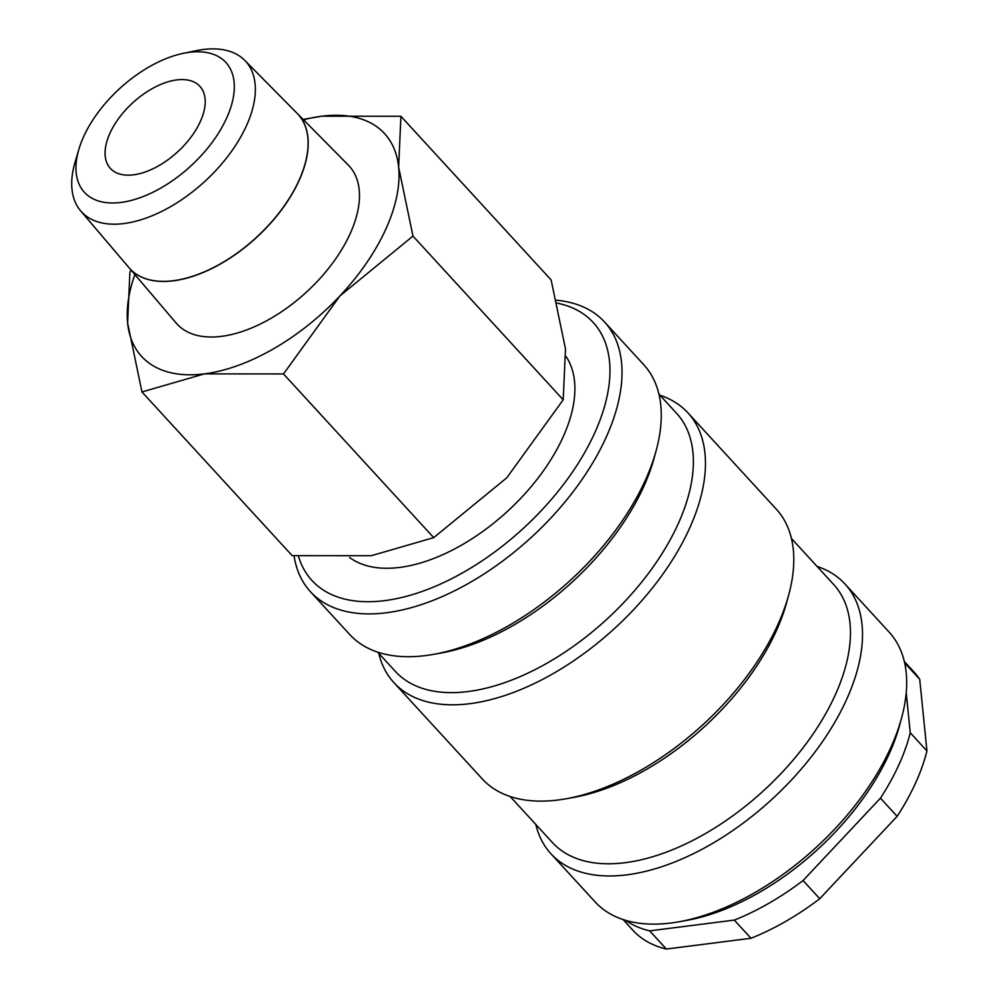 <?xml version="1.0" encoding="UTF-8"?>
<svg xmlns="http://www.w3.org/2000/svg" width="999" height="999" viewBox="0 0 999 999"><rect width="100%" height="100%" fill="white"/><g stroke="black" fill="none" stroke-linecap="round" stroke-linejoin="round"><path stroke-width="1.5" d="M294.043 555.819A199.525 109.241 -42.5 0 0 310.477 591.745A199.525 109.241 -42.5 0 0 459.041 588.523A199.525 109.241 -42.5 0 0 605.856 437.949A199.525 109.241 -42.5 0 0 604.482 321.928A199.525 109.241 -42.5 0 0 556.518 300.237M298.464 556.193A190.846 104.495 -42.5 0 0 433.504 587.075A190.846 104.495 -42.5 0 0 594.492 433.416A190.846 104.495 -42.5 0 0 557.23 303.159M310.477 591.745L349.737 634.527A199.525 109.241 -42.5 0 0 433.903 654.308A199.525 109.241 -42.5 0 0 645.117 480.731A199.525 109.241 -42.5 0 0 656.243 450.274A199.525 109.241 -42.5 0 0 643.756 364.722L604.482 321.928M433.903 654.308L441.546 652.934A190.846 104.495 -42.5 0 0 643.581 486.9A190.846 104.495 -42.5 0 0 654.22 457.767L656.243 450.274M377.672 652.135L395.404 671.453A190.846 104.495 -42.5 0 0 537.499 668.368A190.846 104.495 -42.5 0 0 677.934 524.338A190.846 104.495 -42.5 0 0 676.623 413.374L658.903 394.056M378.758 653.321A199.525 109.241 -42.5 0 0 393.918 682.667A199.525 109.241 -42.5 0 0 542.469 679.445A199.525 109.241 -42.5 0 0 689.298 528.871A199.525 109.241 -42.5 0 0 687.924 412.849A199.525 109.241 -42.5 0 0 659.989 395.242M393.918 682.667L482.267 778.933A199.525 109.241 -42.5 0 0 566.433 798.713A199.525 109.241 -42.5 0 0 777.647 625.137A199.525 109.241 -42.5 0 0 788.773 594.68A199.525 109.241 -42.5 0 0 776.273 509.128L687.924 412.849M566.433 798.713L574.075 797.339A190.846 104.495 -42.5 0 0 776.098 631.306A190.846 104.495 -42.5 0 0 786.737 602.172L788.773 594.68M510.202 796.553L552.459 842.594A190.846 104.495 -42.5 0 0 694.567 839.522A190.846 104.495 -42.5 0 0 835.002 695.491A190.846 104.495 -42.5 0 0 833.69 584.515L791.42 538.461M535.826 824.475A199.525 109.241 -42.5 0 0 550.973 853.808A199.525 109.241 -42.5 0 0 699.537 850.599A199.525 109.241 -42.5 0 0 846.353 700.012A199.525 109.241 -42.5 0 0 844.992 584.003A199.525 109.241 -42.5 0 0 817.057 566.396M550.973 853.808L595.154 901.947A199.525 109.241 -42.5 0 0 679.32 921.727A199.525 109.241 -42.5 0 0 890.534 748.151A199.525 109.241 -42.5 0 0 901.66 717.694A199.525 109.241 -42.5 0 0 889.16 632.142L844.992 584.003M679.32 921.727L686.962 920.354A190.846 104.495 -42.5 0 0 888.985 754.32A190.846 104.495 -42.5 0 0 899.624 725.187L901.66 717.694M131.081 270.105L129.907 272.14L127.61 322.977L141.97 391.958L204.408 373.876A164.823 90.247 -42.5 0 0 339.91 295.941A164.823 90.247 -42.5 0 0 385.689 229.433A164.823 90.247 -42.5 0 0 398.626 167.108A164.823 90.247 -42.5 0 0 321.828 116.209L303.122 119.405M134.89 274.575A164.823 90.247 -42.5 0 0 127.61 322.977A164.823 90.247 -42.5 0 0 204.408 373.876L283.504 373.938L339.91 295.941L412.974 236.101L398.626 167.108L400.924 116.284L321.828 116.209A164.823 90.247 -42.5 0 0 303.521 119.818M400.924 116.284L551.148 279.97L565.496 348.963L563.199 399.787L506.793 477.784L433.716 537.637L371.278 555.719L292.183 555.656L141.97 391.958M566.133 356.631A148.339 81.219 137.5 0 1 562.887 437.45A148.339 81.219 137.5 0 1 460.177 545.904A148.339 81.219 137.5 0 1 349.662 557.529M78.933 149.163L75.175 161.788A111.351 60.964 -42.5 0 0 80.669 210.889A111.351 60.964 -42.5 0 0 163.474 210.514A111.351 60.964 -42.5 0 0 246.341 125.986A111.351 60.964 -42.5 0 0 244.718 60.34A111.351 60.964 -42.5 0 0 196.279 50.662L183.366 53.322A96.029 52.585 -42.5 0 0 83.729 136.476A96.029 52.585 -42.5 0 0 78.933 149.163A96.029 52.585 -42.5 0 0 127.173 201.386A96.029 52.585 -42.5 0 0 226.548 118.282A96.029 52.585 -42.5 0 0 183.366 53.322M297.252 113.461A114.136 62.5 137.5 0 1 297.302 113.511L348.301 165.085A116.846 63.973 137.5 0 1 350.012 233.978A116.846 63.973 137.5 0 1 263.037 322.665A116.846 63.973 137.5 0 1 176.161 323.064L129.146 267.832A114.136 62.5 137.5 0 1 129.096 267.769M297.302 113.511A114.136 62.5 137.5 0 1 298.963 180.807A114.136 62.5 137.5 0 1 214.011 267.445A114.136 62.5 137.5 0 1 129.146 267.832M80.669 210.889L129.046 267.72A114.136 62.487 -42.5 0 0 213.911 267.332A114.136 62.487 -42.5 0 0 298.863 180.694A114.136 62.487 -42.5 0 0 297.19 113.411L244.718 60.34M880.456 798.151L897.139 816.333L819.742 898.725L803.059 880.544L880.456 798.151A190.846 104.495 -42.5 0 0 898.8 765.022A190.846 104.495 -42.5 0 0 910.251 732.766L906.218 692.694M897.139 816.333A190.846 104.495 -42.5 0 0 915.496 783.204A190.846 104.495 -42.5 0 0 926.935 750.948L910.251 732.766M200.3 121.628A60.727 33.254 137.5 0 1 155.607 167.457A60.727 33.254 137.5 0 1 110.402 168.431A60.727 33.254 137.5 0 1 109.977 133.129A60.727 33.254 137.5 0 1 154.658 87.3A60.727 33.254 137.5 0 1 199.875 86.314A60.727 33.254 137.5 0 1 200.3 121.628M666.37 949.05L649.687 930.868L734.29 920.091L750.986 938.273L666.37 949.05A190.846 104.495 -42.5 0 1 632.954 930.319L623.089 919.555M904.632 662.874L919.729 679.332L926.935 750.948M750.986 938.273A190.846 104.495 -42.5 0 0 819.742 898.725M919.729 679.332A190.846 104.495 -42.5 0 0 914.185 672.227L904.307 661.475M625.661 920.366A190.846 104.495 -42.5 0 0 649.687 930.868M734.29 920.091A190.846 104.495 -42.5 0 0 803.059 880.544M563.199 399.787L412.974 236.101M433.716 537.637L283.504 373.938"/></g></svg>
